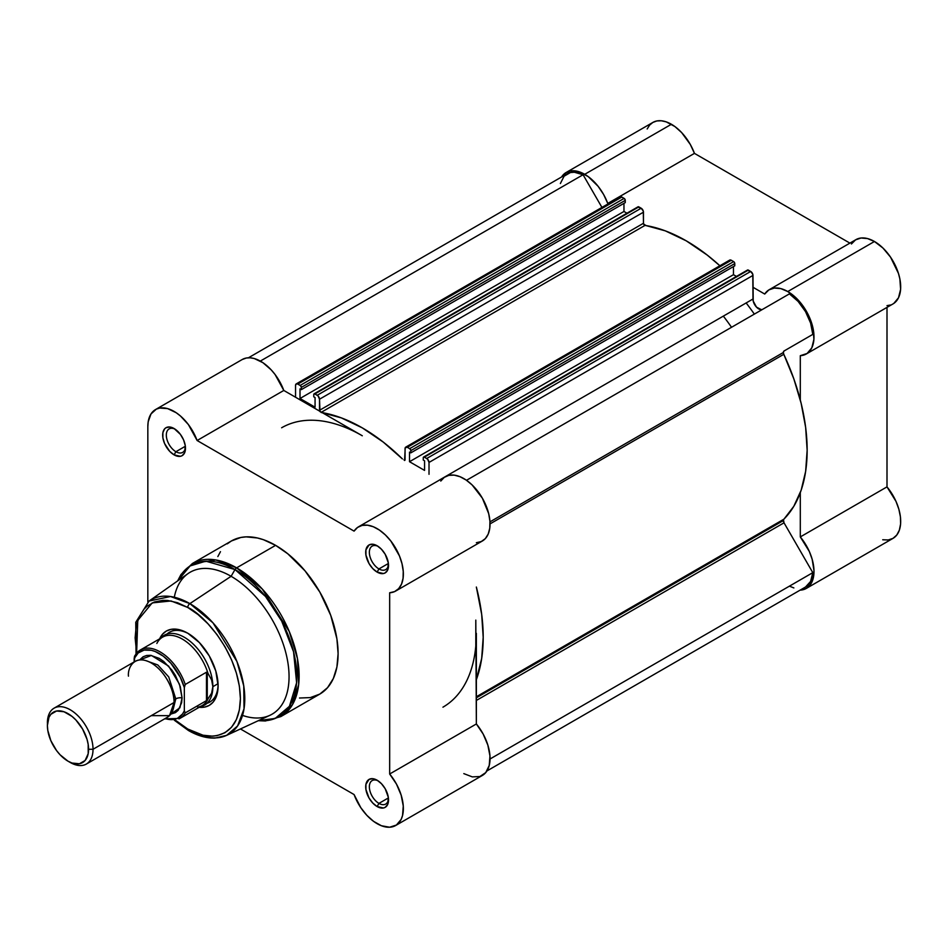 <?xml version="1.0" encoding="UTF-8"?>
<svg xmlns="http://www.w3.org/2000/svg" width="948" height="948" viewBox="0 0 948 948"><rect width="100%" height="100%" fill="white"/><g stroke="black" fill="none" stroke-linecap="round" stroke-linejoin="round"><path stroke-width="1.42" d="M566.169 172.477L570.139 171.007L574.678 170.83L579.595 171.944L588.222 176.612L598.117 186.306L603.615 194.506L607.763 203.429L694.446 153.375L849.894 243.115L694.446 153.375L690.31 144.452L681.671 132.613L674.917 126.558L666.29 121.889L661.372 120.775L656.834 120.953L652.864 122.434L566.169 172.477L561.56 177.003A37.102 21.425 60 0 1 566.169 172.477A37.102 21.425 60 0 1 584.715 174.314L671.409 124.271A37.102 21.425 -120 0 0 652.864 122.434L649.593 125.136L647.176 128.975M893.798 303.419L898.503 297.779L900.6 289.33L899.877 278.985L898.467 273.451L890.551 257.157L882.955 248.044L874.447 241.491A37.102 21.425 -120 0 0 855.902 239.654L769.207 289.709A37.102 21.425 60 0 1 787.764 291.546L874.447 241.491L867.503 238.564L861.045 238.007L855.558 239.856L851.411 243.992M806.31 353.971A37.102 21.425 60 0 1 800.302 355.69L807.104 353.474L811.808 347.833L813.905 339.384L813.183 329.039L809.711 317.912L803.857 307.211L796.273 298.099L787.764 291.546A37.102 21.425 60 0 1 811.998 324.24A37.102 21.425 60 0 1 806.31 353.971L893.004 303.917A37.102 21.425 -120 0 0 898.692 274.185A37.102 21.425 -120 0 0 874.447 241.491L787.764 291.546L780.808 288.607L774.362 288.05L768.864 289.91L764.716 294.046L752.973 287.256L764.716 294.046A37.102 21.425 60 0 1 769.207 289.709M754.347 314.12A161.314 93.141 -120 0 0 746.147 302.957M723.336 316.122A161.314 93.141 60 0 1 731.536 327.285M882.73 539.768L888.24 539.969L893.004 538.369L896.772 535.039L899.344 530.169L900.588 524.007L900.422 516.897L898.858 509.218L895.99 501.374L886.996 486.881L886.996 307.389L886.996 486.881L800.302 536.924L809.296 551.428L812.163 559.273L813.988 570.601L813.443 577.285L810.078 585.094L806.31 588.424L800.088 590.142A37.102 21.425 60 0 0 806.31 588.424L893.004 538.369A37.102 21.425 -120 0 0 886.996 486.881L800.302 536.924A37.102 21.425 60 0 1 806.31 588.424M886.996 305.635L890.61 304.983M607.763 203.429L694.446 153.375A37.102 21.425 -120 0 0 671.409 124.271L584.715 174.314A37.102 21.425 60 0 1 607.763 203.429M643.68 224.166L646.133 225.577L643.68 224.166M800.302 492.616L800.302 536.924L800.302 492.616M800.302 355.69L800.302 399.997L800.302 355.69M783.356 520.559A3.223 1.86 -120 0 0 784.02 522.81L476.358 700.442L784.02 522.81L783.463 519.8L793.82 506.291L801.167 490.187L805.646 471.357L807.151 450.253L805.646 427.418L801.167 403.41L793.82 378.833L783.795 354.291L490.045 523.889L783.795 354.291L783.356 352.478A3.223 1.86 -120 0 0 783.795 354.291A170.996 98.722 -120 0 1 783.795 519.255A3.223 1.86 -120 0 0 783.356 520.559L476.358 697.799L783.356 520.559M489.974 521.862L783.356 352.478L784.02 351.009L812.803 334.383L810.611 323.067L805.504 311.596L798.121 301.428L789.411 293.868L466.511 480.292L789.411 293.868A35.491 20.489 -120 0 1 812.803 334.383L784.02 351.009A3.223 1.86 -120 0 0 783.356 352.478L489.974 521.862M761.363 309.664L756.492 307.128L753.21 301.073L752.973 275.406L429.017 462.434L429.017 474.296L429.017 462.434L427.607 459.188L424.396 457.137L423.341 457.339L423.258 460.041L424.562 460.787L424.562 470.409L409.512 461.712L409.512 452.101L410.828 452.86L410.828 450.62L410.117 448.996L407.344 447.29L405.234 447.705L404.571 460.491M322.19 412.617A170.996 98.722 60 0 1 402.39 458.915L383.229 442.064L362.29 427.868L341.351 417.89L321.04 412.427M319.997 411.669L319.512 399.215L318.101 395.968L314.89 393.918L313.835 394.119L313.752 396.809L315.068 397.567L315.068 407.19L300.006 398.492L300.006 388.881L301.322 389.64L301.322 387.4L300.611 385.777L297.838 384.07L296.226 383.904L295.551 385.386L295.551 397.236L295.551 385.386A3.223 1.86 60 0 1 296.226 383.904A3.223 1.86 60 0 1 297.838 384.07L300.172 385.421L624.128 198.393L620.916 196.734L619.684 197.445M476.358 679.645L481.691 658.386L483.196 637.293L481.691 614.446L476.358 587.037A170.996 98.722 60 0 1 476.358 679.645M281.627 427.773A161.314 93.141 60 0 1 362.29 435.772L283.808 390.458L275.074 374.507L271.258 369.933L262.892 362.669L254.289 358.545L250.201 357.811L246.397 358L242.167 359.541M475.801 620.111L475.801 645.932L476.358 633.335A161.314 93.141 60 0 1 442.941 707.184A161.314 93.141 60 0 0 476.358 633.335L476.358 723.964L475.801 620.111M762.666 309.309A8.07 4.657 -120 0 1 756.468 307.105A8.07 4.657 -120 0 1 752.973 299.011L439.197 480.174L752.973 299.011L752.795 274.304L750.686 271.46L747.297 270.31M404.843 460.337A1.612 0.936 60 0 0 405.057 459.697L405.057 448.605A3.223 1.86 60 0 1 405.732 447.136A3.223 1.86 60 0 1 407.344 447.29L409.678 448.641L733.634 261.612L731.299 260.262L733.634 261.612A1.612 0.936 -120 0 1 734.771 263.591L410.828 450.62L734.771 263.591L734.771 265.819L734.439 262.466L733.634 261.612L409.678 448.641A1.612 0.936 60 0 1 410.828 450.62L410.828 452.86L734.771 265.819L410.828 452.86L409.512 452.101L409.512 461.712L733.468 274.683L736.466 276.413L733.468 274.683L733.468 266.578L733.468 274.683L409.512 461.712L424.562 470.409L424.562 460.787L423.258 460.041L423.258 457.801A1.612 0.936 60 0 1 423.59 457.055A1.612 0.936 60 0 1 424.396 457.137L748.351 270.109L750.686 271.46L426.73 458.488L424.396 457.137L748.351 270.109A1.612 0.936 -120 0 0 747.545 270.026L423.59 457.055M405.732 447.136L729.687 260.096A3.223 1.86 -120 0 1 731.299 260.262L407.344 447.29L731.299 260.262L729.19 260.664M319.725 411.195A1.612 0.936 60 0 1 319.512 410.306L643.467 223.278A1.612 0.936 -120 0 0 644.995 225.399A170.996 98.722 -120 0 1 719.876 265.76L707.172 255.036L686.234 240.828L665.295 230.85L644.45 225.15L643.467 223.278L643.289 211.072L641.18 208.228L637.791 207.091M626.96 213.193L623.962 211.463L623.962 203.358L623.962 211.463L626.96 213.193M314.084 393.835A1.612 0.936 60 0 1 314.89 393.918L638.845 206.889L641.18 208.228L317.224 395.269L314.89 393.918L638.845 206.889A1.612 0.936 -120 0 0 638.04 206.806L314.084 393.835A1.612 0.936 60 0 0 313.752 394.569L313.752 396.809L315.068 397.567L315.068 407.19L300.006 398.492L300.006 388.881L301.322 389.64L625.265 202.599L625.182 199.815L624.128 198.393L621.793 197.042L297.838 384.07L621.793 197.042A3.223 1.86 -120 0 0 620.182 196.876L296.226 383.904M248.435 357.787L566.975 173.875A35.491 20.489 -120 0 1 583.067 174.74L260.309 361.093L583.067 174.74L601.933 207.411L583.067 174.74L574.358 172.24L570.435 172.536L564.084 176.209L560.375 183.509M789.411 586.16L793.867 587.914M805.504 587.025L810.611 581.444L812.803 572.651L784.02 522.81L812.803 572.651L490.033 758.993L812.803 572.651A35.491 20.489 -120 0 1 805.504 587.025L486.964 770.925M300.006 398.492L623.962 211.463L300.006 398.492M625.265 202.599L301.322 389.64L301.322 387.4L625.265 200.36L625.265 202.599M644.995 225.399L321.443 412.19L644.995 225.399M403.943 459.816L405.057 459.164L403.943 459.816M643.467 223.278L319.512 410.306L319.512 399.215L643.467 212.186L643.467 223.278M319.512 399.215L643.467 212.186A3.223 1.86 -120 0 0 641.18 208.228L317.224 395.269A3.223 1.86 60 0 1 319.512 399.215M750.686 271.46L426.73 458.488A3.223 1.86 60 0 1 429.017 462.434L752.973 275.406A3.223 1.86 -120 0 0 750.686 271.46M624.128 198.393L300.172 385.421A1.612 0.936 60 0 1 301.322 387.4L625.265 200.36A1.612 0.936 -120 0 0 624.128 198.393M476.358 696.756L783.795 519.255L476.358 696.756M378.062 780.797A13.556 7.821 -120 0 0 369.365 787.29A13.556 7.821 -120 0 0 378.939 803.383L377.114 806.547A16.128 9.314 60 0 1 365.703 786.781A16.128 9.314 60 0 1 377.114 780.204L372.754 778.687L369.045 779.398L365.928 784.34L365.928 789.483L369.045 798.026L372.754 803.015L377.114 806.547L383.454 807.98L385.184 807.341L387.649 804.496L388.301 797.256L385.184 788.712L381.475 783.723L377.114 780.204A16.128 9.314 60 0 1 388.526 799.958A16.128 9.314 60 0 1 377.114 806.547L378.939 803.383A13.556 7.821 60 0 1 370.087 791.438A13.556 7.821 60 0 1 372.161 780.583A13.556 7.821 60 0 1 378.062 780.797M378.062 546.344A13.556 7.821 -120 0 0 369.365 552.838A13.556 7.821 -120 0 0 378.939 568.93L377.114 572.094A16.128 9.314 60 0 1 365.703 552.329A16.128 9.314 60 0 1 377.114 545.752L372.754 544.235L369.045 544.946L365.928 549.887L365.928 555.03L369.045 563.574L372.754 568.563L377.114 572.094L383.454 573.528L385.184 572.888L387.649 570.044L388.301 562.804L385.184 554.26L381.475 549.271L377.114 545.752A16.128 9.314 60 0 1 388.526 565.506A16.128 9.314 60 0 1 377.114 572.094L378.939 568.93A13.556 7.821 60 0 1 370.087 556.986A13.556 7.821 60 0 1 372.161 546.131A13.556 7.821 60 0 1 378.062 546.344M175.024 429.124A13.556 7.821 -120 0 0 166.327 435.618A13.556 7.821 -120 0 0 175.901 451.71L174.077 454.862A16.128 9.314 60 0 1 162.665 435.108A16.128 9.314 60 0 1 174.077 428.52L169.704 427.003L166.007 427.726L164.585 428.899L162.89 432.667L162.89 437.81L164.585 443.534L169.704 451.343L174.077 454.862L180.416 456.308L182.135 455.668L184.611 452.824L185.263 445.584L183.557 439.848L180.416 434.397L174.077 428.52A16.128 9.314 60 0 1 185.476 448.286A16.128 9.314 60 0 1 174.077 454.862L175.901 451.71A13.556 7.821 60 0 1 167.049 439.765A13.556 7.821 60 0 1 169.123 428.911A13.556 7.821 60 0 1 175.024 429.124M169.419 632.269A40.326 23.285 60 0 1 188.688 633.762A40.326 23.285 -120 0 0 166.967 634.07M187.763 633.205L181.838 630.467L176.15 629.164L170.901 629.377L166.303 631.084L162.535 634.212L159.643 638.834A42.909 24.778 60 0 1 187.763 633.205L187.763 633.205A42.909 24.778 60 0 1 218.099 685.76L215.8 671.018L209.224 655.85L199.376 642.578L187.763 633.205M299.521 698.024L310.328 697.598L319.796 694.09A88.401 51.038 -120 0 0 333.341 623.251A88.401 51.038 -120 0 0 275.595 545.349L236.621 567.852A88.401 51.038 60 0 1 294.366 645.754A88.401 51.038 60 0 1 280.821 716.593L292.458 704.72L298.667 684.586L297.459 658.623L289.247 631.486L262.276 589.04L236.621 567.852A3.223 1.86 120 0 0 234.997 569.558L265.511 596.47L281.686 621.094L293.572 651.845L296.606 682.785L289.424 706.296L275.133 718.466L258.52 720.587A87.453 50.493 -120 0 0 295.669 662.154A87.453 50.493 -120 0 0 234.997 569.558L231.111 576.301A81.943 47.317 60 0 1 288.773 669.88A81.943 47.317 60 0 1 242.534 715.408M187.763 607.467C203.156 613.913 239.678 653.231 240.401 698.629C239.678 743.196 203.156 740.352 187.763 729.024A3.223 1.86 120 0 0 188.427 730.493A3.223 1.86 -60 0 1 187.763 729.024L175.297 720.101L187.763 729.024L203.038 735.221L212.577 736.169L217.009 735.66L224.984 732.709L231.525 727.27L236.384 719.579L239.382 709.898L240.401 698.629L239.382 686.186L236.384 673.056L231.525 659.749L224.984 646.749L217.009 634.591L207.908 623.725L198.025 614.565L187.763 607.467A3.223 1.86 -60 0 1 189.873 603.615A3.223 1.86 120 0 0 187.763 607.467L177.489 602.703L167.618 600.463L162.949 600.321L154.37 601.98L147.082 606.199L144.001 609.209L139.131 616.911L136.145 626.581L135.126 637.85L136.631 653.101L137.756 620.419L152.201 602.904L171.067 600.961L187.763 607.467M226.631 735.352L237.604 725.919L244.015 708.831L243.766 685.973L236.941 661.526L212.968 622.824L189.873 603.615A77.653 44.829 60 0 1 241.136 673.886A77.653 44.829 60 0 1 226.631 735.352A77.653 44.829 60 0 1 189.873 730.422A3.223 1.86 -60 0 1 188.427 730.493C197.634 735.802 206.474 738.326 214.959 738.077L226.631 735.352L269.896 715.325A81.943 47.317 -120 0 0 285.206 650.458A81.943 47.317 -120 0 0 231.111 576.301L189.873 603.615L231.111 576.301A81.943 47.317 -120 0 0 188.059 573.576L149.085 601.032A77.653 44.829 60 0 1 189.873 603.615L170.522 596.517L149.085 601.032L135.765 622.267L136.026 653.859M377.114 823.67A37.102 21.425 60 0 1 354.078 794.554L240.448 728.953L354.078 794.554L360.821 807.708L366.852 815.327L373.607 821.371L381.428 825.744L389.592 827.225L396.406 825.044L401.134 819.439L402.545 815.529L403.267 806.013L401.158 795.135L396.454 784.067L389.664 774.006A37.102 21.425 60 0 1 395.671 825.507A37.102 21.425 60 0 1 377.114 823.67M388.396 563.467L378.939 568.93L388.396 563.467M185.358 446.247L175.901 451.71L185.358 446.247M388.396 797.92L378.939 803.383L388.396 797.92M155.519 409.56A37.102 21.425 60 0 1 197.113 440.512L283.808 390.458A37.102 21.425 -120 0 0 242.214 359.517L155.519 409.56A37.102 21.425 60 0 0 147.841 426.553L147.841 601.956L147.841 426.553L148.196 421.777L150.993 413.968L156.29 409.157L159.702 408.055L167.606 408.6L176.198 412.724L180.464 416.006L188.379 424.55L197.113 440.512L354.078 531.129L357.586 527.42L362.136 525.405L367.492 525.18L373.37 526.768L379.437 530.086L385.398 534.956L390.896 541.107L399.44 555.895L402.011 563.728L403.244 571.324L403.078 578.244L401.525 584.122L398.658 588.649L394.629 591.588L389.664 592.773L389.664 774.006L389.664 592.773A37.102 21.425 60 0 0 395.671 591.054A37.102 21.425 60 0 0 395.671 548.205A37.102 21.425 60 0 0 358.569 526.792A37.102 21.425 60 0 0 354.078 531.129L197.113 440.512L283.808 390.458L362.29 435.772M258.294 720.693L265.404 720.978L280.821 716.593L319.796 694.09L327.57 687.644L333.341 678.495L336.907 667.013L338.104 653.622L336.907 638.845L330.722 615.335L319.796 592.014L305.066 570.886L287.789 553.786L275.595 545.349L263.402 539.696L257.453 537.99L246.124 536.864L240.863 537.469L231.395 540.976L227.271 543.844M220.469 551.677L217.839 556.571M476.358 542.718L481.323 541.533L485.34 538.606L488.208 534.068L489.772 528.19L489.938 521.27L488.706 513.686L482.354 498.162L472.08 484.902L466.132 480.032L460.053 476.726L454.187 475.126L448.831 475.351L444.268 477.365L440.761 481.074M463.809 773.615L472.317 776.886L479.901 776.53L485.755 772.584L489.227 765.474L489.962 755.971L487.853 745.092L483.148 734.025L476.358 723.964L389.664 774.006L476.358 723.964A37.102 21.425 -120 0 1 482.354 775.452L395.671 825.507M199.163 707.291L204.614 707.101L209.224 705.407L212.992 702.278L215.8 697.835L217.519 692.253L218.099 685.76A42.909 24.778 60 0 1 199.163 707.291M206.96 703.333A40.326 23.285 -120 0 0 218.087 684.681A40.326 23.285 60 0 1 209.757 702.113M177.608 580.934L181.009 574.488L192.42 563.479A88.401 51.038 60 0 1 236.621 567.852L275.595 545.349A88.401 51.038 -120 0 0 231.395 540.976L192.42 563.479L215.777 559.96L236.621 567.852A3.223 1.86 -60 0 0 234.997 569.558A87.453 50.493 -120 0 0 177.809 580.792L190.086 565.956L205.799 561.169L234.997 569.558L231.111 576.301A81.943 47.317 60 0 0 174.302 597.228M388.479 798.832A13.556 7.821 60 0 1 385.718 804.058A13.556 7.821 60 0 1 378.939 803.383A13.556 7.821 -120 0 0 388.479 798.832M185.441 447.16A13.556 7.821 60 0 1 182.68 452.374A13.556 7.821 60 0 1 175.901 451.71A13.556 7.821 -120 0 0 185.441 447.16M388.479 564.38A13.556 7.821 60 0 1 385.718 569.606A13.556 7.821 60 0 1 378.939 568.93A13.556 7.821 -120 0 0 388.479 564.38M395.671 591.054L482.354 541A37.102 21.425 -120 0 0 482.354 498.162A37.102 21.425 -120 0 0 445.252 476.737L358.569 526.792M151.265 715.657L169.514 715.657L174.077 702.492C174.989 695.311 168.152 673.08 151.265 662.972C134.379 653.587 127.53 667.913 128.442 676.149M174.029 700.714A6.553 3.78 180 0 1 175.783 698.866L173.354 708.666L175.783 698.866A6.553 3.78 0 0 0 174.029 700.714M145.554 660.519L157.771 664.939L168.732 676.919L175.783 698.866L168.732 676.919L157.771 664.939L145.554 660.519M86.351 764.052L167.393 717.257A32.268 18.628 -120 0 0 174.077 702.492L93.023 749.275A32.268 18.628 60 0 1 86.351 764.052A32.268 18.628 60 0 1 69.074 761.765M67.995 761.173L70.211 762.453A32.268 18.628 -120 0 0 93.023 749.275L88.579 749.275A29.115 16.815 60 0 1 67.995 761.173A29.115 16.815 60 0 1 47.4 725.504L48.964 717.304L50.872 714.294L56.548 711.012L63.978 711.747L72.012 716.392L75.876 719.97L82.547 728.988L87.015 739.274L88.188 744.417L88.188 753.696L85.119 760.486L79.431 763.768L72.012 763.033L67.995 761.173L60.115 754.809L56.548 750.555L50.872 740.72L47.791 730.375L47.4 725.504A29.115 16.815 60 0 1 67.995 713.619A29.115 16.815 60 0 1 88.579 749.275L93.023 749.275A32.268 18.628 -120 0 0 70.211 709.768A32.268 18.628 -120 0 0 47.4 722.933A32.268 18.628 60 0 1 54.083 708.168A32.268 18.628 60 0 1 78.945 716.807A32.268 18.628 60 0 1 93.023 749.275L174.077 702.492A32.268 18.628 -120 0 0 159.987 670.023A32.268 18.628 -120 0 0 135.126 661.372L54.083 708.168M139.629 659.938L151.407 655.447L168.626 666.112L179.492 684.255L182.063 697.882A6.553 3.78 0 0 0 175.783 698.866A6.553 3.78 180 0 1 182.063 697.882L180.321 686.79L175.38 675.391L171.92 670.118L163.696 661.443L159.24 658.362L150.519 655.329L146.573 655.483L143.112 656.763L139.629 659.938M156.847 643.443A39.52 22.823 60 0 1 158.991 640.161A39.52 22.823 60 0 1 184.742 640.599A39.52 22.823 60 0 1 207.979 673.305L211.617 679.917L212.862 686.684L218.052 683.686L212.862 686.684A40.326 23.285 60 0 1 204.507 705.146A40.326 23.285 60 0 1 200.087 706.758A40.326 23.285 -120 0 0 212.862 686.684L211.617 679.917L207.268 672.156L207.268 700.015L211.617 693.178L212.862 686.684L211.617 693.178L207.268 700.015L207.268 672.156L206.474 672.215L206.474 700.619L207.268 700.015L206.474 700.619L206.474 672.215L185.251 684.468L184.339 687.584L184.339 710.81L182.573 713.951L177.549 718.252L174.396 719.307L165.118 718.572A38.228 22.077 60 0 0 184.339 710.81L185.251 712.872L206.474 700.619L185.251 712.872A39.52 22.823 60 0 1 179.919 718.406L202.114 705.596A39.52 22.823 -120 0 0 207.979 699.02A39.52 22.823 60 0 1 197.694 707.196M134.675 655.933L140.399 649.949A39.52 22.823 60 0 1 185.251 684.468L206.474 672.215L207.979 673.305A39.52 22.823 -120 0 0 162.594 637.139L140.399 649.949A39.52 22.823 60 0 0 135.066 655.495L134.154 661.941L134.154 658.611L138.195 652.959L144.096 650.103L151.325 650.292L155.235 651.525L163.246 656.146L170.913 663.28L180.298 677.263L184.339 687.584L184.339 710.81L185.251 712.872A39.52 22.823 -120 0 1 179.018 718.88M170.877 714.081L175.38 712.647L178.212 710.289L181.625 702.764L182.063 697.882L179.919 707.777L170.889 714.081M212.862 686.684A40.326 23.285 -120 0 0 192.562 643.431A40.326 23.285 -120 0 0 160.567 638.312A40.326 23.285 60 0 1 164.182 635.29A40.326 23.285 60 0 1 195.252 646.098A40.326 23.285 60 0 1 212.862 686.684M134.545 656.206L134.154 658.611A38.228 22.077 60 0 1 159.24 653.492A38.228 22.077 60 0 1 184.339 687.584L185.251 684.468A39.52 22.823 -120 0 0 141.299 649.475M188.427 730.493L174.349 720.243M164.549 718.892L179.919 718.406"/></g></svg>
